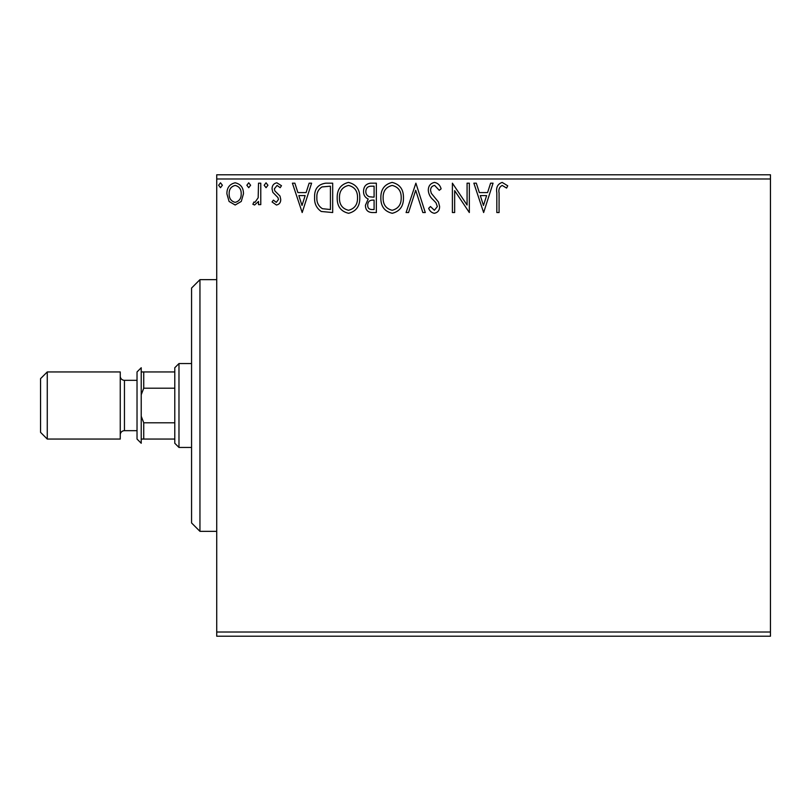<?xml version="1.0" encoding="UTF-8"?>
<svg xmlns="http://www.w3.org/2000/svg" width="811" height="811" viewBox="0 0 811 811"><rect width="100%" height="100%" fill="white"/><g stroke="black" fill="none" stroke-linecap="round" stroke-linejoin="round"><path stroke-width="1.22" d="M770.45 636.219L216.73 636.219L216.73 632.022L770.45 632.022L770.45 636.219M241.262 201.452L235.17 205.011L229.087 201.473L226.898 193.849C226.837 187.757 229.594 184.077 235.17 182.799C240.755 184.067 243.523 187.757 243.462 193.849L241.262 201.452M260.777 183.174L260.777 204.636L258.516 204.636L258.516 201.473L254.593 205.011L252.87 204.271L253.944 201.99L254.958 202.375L258.172 197.752L258.516 183.174L260.777 183.174M276.429 205.011L272.07 201.959L273.398 200.114L276.287 202.375L278.467 199.486L277.93 197.539L272.81 192.319L272.07 188.993C272.05 185.547 273.642 183.479 276.835 182.799L281.488 185.699L280.19 187.696L277.088 185.435L274.331 188.882L274.868 190.93L280.008 196.069L280.728 199.384C280.778 202.527 279.349 204.402 276.429 205.011M325.86 183.174L332.682 183.174L332.682 212.543L321.247 211.478C316.483 208.174 314.273 203.51 314.607 197.489C314.273 189.014 318.024 184.239 325.86 183.174M376.355 183.174L376.355 212.543L372.198 212.543C367.728 212.32 365.467 209.887 365.437 205.264L368.184 199.019C365.072 197.519 363.521 195.025 363.551 191.508C363.581 186.662 365.893 183.884 370.485 183.174L376.355 183.174M415.881 183.174L425.288 212.543L422.835 212.543L415.688 190.261L408.551 212.543L406.088 212.543L415.881 183.174M467.075 183.174L469.336 183.174L469.336 212.543L454.657 190.636L454.657 212.543L452.396 212.543L452.396 183.174L467.075 205.021L467.075 183.174M499.079 193.008L499.079 212.543L496.819 212.543L496.819 192.714C495.916 187.382 497.701 183.945 502.191 182.424L507.737 185.81L506.591 188.071L502.212 185.435C499.434 186.885 498.39 189.409 499.079 193.008M216.73 178.978L216.73 174.781L770.45 174.781L770.45 178.978L216.73 178.978L216.73 632.022M770.45 178.978L770.45 632.022M483.64 212.543L473.857 183.174L476.31 183.174L479.331 192.582L487.573 192.582L490.594 183.174L493.058 183.174L483.64 212.543M434.503 182.424C437.92 183.114 440.12 185.253 441.103 188.841L439.268 190.332L434.666 185.435C431.979 185.922 430.611 187.584 430.56 190.413L431.3 193.292L438.437 201.969L439.592 206.44C439.633 210.252 437.889 212.533 434.351 213.293C431.614 212.756 429.718 211.093 428.674 208.315L430.448 206.511L434.382 210.282L437.342 206.562L435.973 202.77L433.186 199.841C430.256 197.306 428.624 194.143 428.299 190.372C428.34 185.962 430.408 183.316 434.503 182.424M403.452 197.722C403.625 206.106 399.904 211.296 392.301 213.293C384.536 211.478 380.724 206.339 380.866 197.864C380.724 189.48 384.475 184.33 392.129 182.424C399.782 184.269 403.564 189.369 403.452 197.722M359.79 197.722C359.952 206.106 356.232 211.296 348.639 213.293C340.863 211.478 337.052 206.339 337.204 197.864C337.052 189.48 340.813 184.33 348.456 182.424C356.12 184.269 359.891 189.369 359.79 197.722M302.189 212.543L292.406 183.174L294.859 183.174L297.88 192.582L306.122 192.582L309.143 183.174L311.596 183.174L302.189 212.543M267.934 185.243L266.049 187.696L264.163 185.243L266.049 182.799L267.934 185.243M250.609 185.243L248.734 187.696L246.848 185.243L248.734 182.799L250.609 185.243M222.376 185.243L220.501 187.696L218.615 185.243L220.501 182.799L222.376 185.243M480.294 195.593L483.457 205.457L486.61 195.593L480.294 195.593M383.127 197.874C383.015 204.595 386.046 208.731 392.2 210.282C398.333 208.65 401.333 204.473 401.202 197.742C401.303 191.061 398.302 186.956 392.2 185.435C386.006 186.956 382.985 191.102 383.127 197.874M371.752 209.522L374.094 209.522L374.094 200.114L372.938 200.114C369.552 200.094 367.809 201.787 367.697 205.213C367.697 207.971 369.046 209.41 371.752 209.522M372.948 197.103L374.094 197.103L374.094 186.185L371.509 186.185C367.92 186.135 366.014 187.909 365.812 191.508C365.832 194.072 367.018 195.816 369.36 196.759L372.948 197.103M339.454 197.874C339.343 204.595 342.374 208.731 348.537 210.282C354.671 208.65 357.661 204.473 357.529 197.742C357.641 191.061 354.64 186.956 348.537 185.435C342.343 186.956 339.312 191.102 339.454 197.874M330.422 209.522L330.422 186.185L321.957 186.935C318.277 189.379 316.584 192.896 316.868 197.489C316.584 202.436 318.439 206.166 322.443 208.701L330.422 209.522M298.843 195.593L302.006 205.457L305.159 195.593L298.843 195.593M229.158 193.829C229.057 198.381 231.074 201.229 235.18 202.375C239.296 201.229 241.303 198.381 241.202 193.829C241.303 189.287 239.296 186.489 235.18 185.435C231.054 186.489 229.047 189.287 229.158 193.829M199.952 279.653L199.952 531.347L191.568 522.953L191.568 288.047L199.952 279.653L216.73 279.653M199.952 531.347L216.73 531.347M178.978 447.449L174.781 443.252L174.781 367.748L178.978 363.551L178.978 447.449L191.568 447.449M178.978 363.551L191.568 363.551M174.781 439.055L141.226 439.055M141.226 416.246L143.74 422.795L143.74 439.055M174.781 422.795L143.74 422.795M174.781 388.205L143.74 388.205L141.226 394.754M141.226 371.945L143.74 371.945L143.74 388.205M174.781 371.945L143.74 371.945M40.55 432.344L40.55 378.656L47.261 371.945L47.261 439.055L40.55 432.344M137.029 439.055L137.029 371.945L141.226 367.748L141.226 443.252L137.029 439.055M137.029 380.329L124.448 380.329A4.197 4.197 0 0 1 120.251 376.132M137.029 430.671L124.448 430.671A4.197 4.197 0 0 0 120.251 434.868M47.261 371.945L120.251 371.945L120.251 439.055L47.261 439.055M124.448 380.329L124.448 430.671"/></g></svg>
